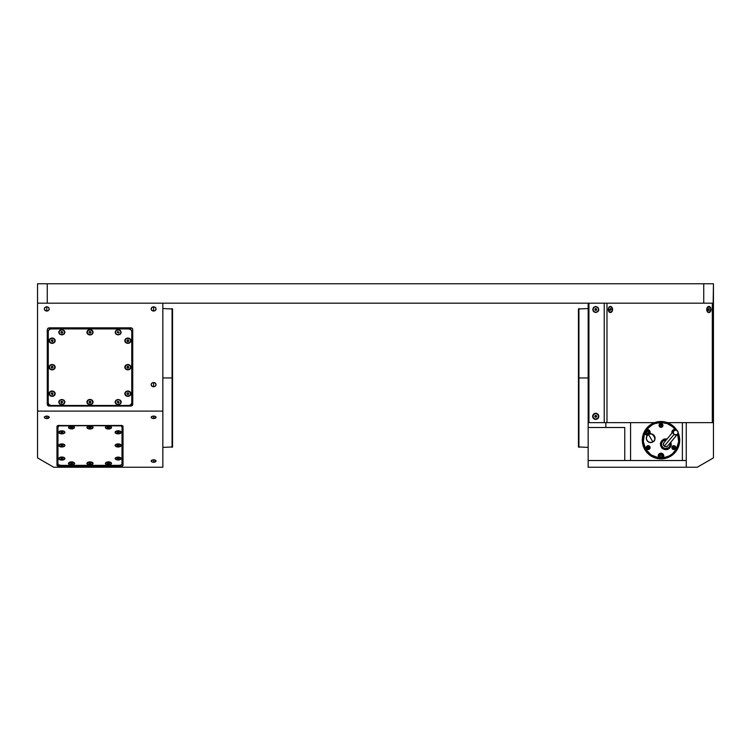 <?xml version="1.0" encoding="UTF-8"?>
<svg xmlns="http://www.w3.org/2000/svg" width="751" height="751" viewBox="0 0 751 751"><rect width="100%" height="100%" fill="white"/><g stroke="black" fill="none" stroke-linecap="round" stroke-linejoin="round"><path stroke-width="1.13" d="M663.471 457.012A2.675 2.675 0 0 1 659.979 458.467A2.675 2.675 0 0 1 658.533 454.975A2.675 2.675 0 0 0 659.979 458.467A2.675 2.675 0 0 0 663.471 457.012L663.293 456.937A2.478 2.478 0 0 1 660.054 458.279A2.478 2.478 0 0 1 658.711 455.05L658.711 456.946L660.054 458.279L661.95 458.279L663.293 456.937L663.293 455.04L661.95 453.707L660.054 453.707L658.711 455.05A2.478 2.478 0 0 1 661.95 453.707A2.478 2.478 0 0 1 663.293 456.937L663.471 457.012A2.675 2.675 0 0 0 662.025 453.529A2.675 2.675 0 0 0 658.533 454.975A2.675 2.675 0 0 1 662.025 453.529A2.675 2.675 0 0 1 663.471 457.012M662.326 456.542L662.138 455.115L662.326 456.542L661.19 457.415L659.866 456.871L659.678 455.444L660.814 454.571L659.678 455.444L660.814 454.571L662.138 455.115L662.326 456.542M588.934 308.126L588.155 308.126L588.934 308.126M588.934 322.329L588.155 322.329L588.934 322.329M578.927 377.969L588.934 377.969L578.927 377.969L578.927 308.52L578.927 377.969L578.448 377.969L578.927 377.969L578.927 447.408L578.927 377.969M588.155 308.52L578.448 309.008L578.448 446.929L588.155 447.408M578.448 309.008L578.448 377.969M713.45 303.226L713.45 422.644L667.404 422.644L682.368 422.644L682.368 460.523L630.577 460.523L630.577 422.644L588.155 422.644L588.155 427.497L624.757 427.497L624.757 460.523L630.577 460.523L588.155 460.523L588.155 467.244L588.155 427.497L588.155 460.523L624.757 460.523L624.757 427.497L605.85 427.497L605.85 422.644L588.155 422.644L588.155 427.497L605.85 427.497L605.85 422.644L654.6 422.644L630.577 422.644L630.577 460.523L682.368 460.523L682.368 422.644L686.254 422.644L686.254 460.523L682.368 460.523L686.254 460.523L686.254 422.644L713.45 422.644L713.45 457.894L697.247 467.244L686.254 467.244L686.254 460.523L686.254 467.244L697.247 467.244L713.45 457.894L713.45 303.348M588.155 305.704L588.155 303.179L588.155 305.704L588.934 305.704M597.862 310.989L598.735 310.679M597.88 418.514L595.731 419.387A3.06 3.06 0 0 1 592.67 416.336A3.06 3.06 0 0 1 595.731 413.275A3.06 3.06 0 0 1 598.791 416.336A3.06 3.06 0 0 1 595.731 419.387L594.032 418.88L592.736 416.927L593.187 414.627L594.567 413.501L596.904 413.501L598.275 414.627L598.735 416.927L597.899 418.495M588.155 467.244L686.254 467.244L588.155 467.244M648.582 446.845L649.296 448.037M672.708 448.037L673.422 446.845M661.265 426.127L660.739 426.127M659.791 455.998L661.002 457.209L662.213 455.998L661.002 454.777L659.791 455.998M646.123 432.323L647.334 433.534L648.545 432.323L647.334 431.102L646.123 432.323M588.155 422.644L588.155 303.179M588.155 351.393L588.155 404.545M608.648 308.257A1.652 1.164 90 0 0 608.254 309.496A3.06 2.159 -90 0 1 610.422 306.436A3.06 2.159 -90 0 1 612.581 309.496L612.581 309.496A3.06 2.159 -90 0 1 610.422 312.547A3.06 2.159 -90 0 1 608.254 309.496A1.652 1.164 90 0 0 608.648 310.726M707.104 308.257A1.652 1.164 90 0 0 706.719 309.496A3.06 2.159 -90 0 1 708.878 306.436A3.06 2.159 -90 0 1 711.037 309.496L711.037 309.496A3.06 2.159 -90 0 1 708.878 312.547A3.06 2.159 -90 0 1 706.719 309.496A1.652 1.164 90 0 0 707.104 310.726M588.934 422.644L588.934 303.179L588.934 422.644L604.236 422.644L604.236 303.179L604.236 422.644M595.731 312.547L593.572 311.656L592.67 309.496L593.572 307.328L595.731 306.436L597.899 307.328L598.791 309.496L597.899 311.656L595.731 312.547M606.986 422.644L606.986 303.179L606.986 422.644M712.314 422.644L712.314 303.179L712.314 422.644M608.254 309.496L608.892 307.328L610 306.492L611.624 306.952L612.544 308.896L612.215 311.196L610.845 312.491L609.221 312.04L608.254 309.496M706.719 309.496L707.076 307.797L708.456 306.492L710.08 306.952L711 308.896L710.681 311.196L709.301 312.491L707.677 312.04L706.719 309.496M713.45 303.179L37.55 303.179L37.55 283.756L47.266 283.756L37.55 283.756L37.55 457.894L37.55 303.179L47.266 303.179L47.266 283.756L703.734 283.756L47.266 283.756L47.266 303.179L703.734 303.179L703.734 283.756L713.45 283.756L703.734 283.756L703.734 303.179L713.45 303.179L713.45 283.756L713.15 303.179M595.731 416.336L595.731 415.491L595.731 416.336M595.731 413.538A2.788 2.788 0 0 1 598.528 416.336A2.788 2.788 0 0 1 595.731 419.124A2.788 2.788 0 0 1 592.943 416.336A2.788 2.788 0 0 1 595.731 413.538L593.759 414.355L592.943 416.336L593.759 418.307L595.731 419.124L597.712 418.307L598.528 416.336L597.712 414.355L595.731 413.538M596.219 417.171L595.252 417.171L594.764 416.336L595.252 415.491L596.219 415.491L596.707 416.336L596.219 417.171M596.219 415.491L595.252 415.491L596.219 415.491M595.731 309.496L596.219 308.652L595.731 309.496M596.463 309.074L595.731 310.332M595.731 312.285L597.712 311.468L598.528 309.496L597.712 307.516L595.731 306.699L593.759 307.516L592.943 309.496L593.759 311.468L595.731 312.285M596.219 310.332L595.252 310.332L594.764 309.496L595.252 308.652L596.219 308.652L596.707 309.496L596.219 310.332M610.244 308.689L609.652 310.088M609.023 311.468L610.422 312.285L612.065 311.045L612.243 308.426L610.807 306.755L609.324 307.168L608.592 308.426L609.023 311.468M610.244 310.435L609.756 309.741L610.601 308.558L611.079 309.243L610.244 310.435M708.709 308.689L708.118 310.088M707.48 311.468L708.878 312.285L710.521 311.045L710.699 308.426L709.263 306.755L707.235 307.938L707.48 311.468M708.7 310.435L708.212 309.741L709.057 308.558L709.366 310.182L708.625 310.332M647.296 446.103L646.489 447.164L646.658 448.488L647.719 449.305L649.052 449.126L649.859 448.065L649.69 446.742L648.629 445.925L647.296 446.103M647.728 446.836L649.071 447.615L648.62 448.394L647.278 447.615L647.728 446.836M643.504 433.627L644.236 431.938A18.7 18.7 0 0 0 643.588 433.411A18.7 18.7 0 0 1 646.404 428.53L647.259 429.018A17.724 17.724 0 0 1 674.745 429.018L675.6 428.53A18.7 18.7 0 0 1 676.923 430.407A18.7 18.7 0 0 0 645.118 430.342L647.353 427.432L651.652 424.015A18.7 18.7 0 0 1 675.6 428.53L674.745 429.018L675.6 428.53L673.309 426.136L667.714 422.757M678.144 432.745A18.7 18.7 0 0 1 678.416 433.411A18.7 18.7 0 0 0 678.144 432.745M661.753 425.601L661.387 426.07L661.772 425.301L661.199 424.644L660.382 424.925L660.326 425.789L661.387 426.07M673.074 447.418L673.44 446.939L673.356 448.234L674.445 448.094L674.501 447.23L673.44 446.939M671.892 455.406L667.01 457.913L661.612 458.899A18.7 18.7 0 0 0 663.818 458.692A18.7 18.7 0 0 1 658.186 458.692A18.7 18.7 0 0 0 659.791 458.87L657.96 458.654M661.612 458.899L659.782 458.87M654.271 457.65L653.661 457.406M652.732 456.983L646.949 452.534M646.273 451.726L645.888 451.21M643.87 447.69L647.287 452.919L644.809 449.558L647.287 452.919L644.809 449.558L642.631 443.7M643.917 447.803L643.663 447.202M643.297 446.216L642.349 438.988M642.443 437.974L642.527 437.317M642.903 435.514L642.321 439.532L643.588 433.411A18.7 18.7 0 0 0 658.186 458.692A18.7 18.7 0 0 1 643.588 433.411L644.442 433.9L643.588 433.411L644.442 433.9L643.335 441.626L645.653 449.07L650.948 454.806L658.186 457.706A17.724 17.724 0 0 1 644.442 433.9L645.926 434.754L644.442 433.9M644.236 431.938L645.128 430.342M656.759 422.006L658.561 421.677M660.392 421.527L662.222 421.555M672.38 425.376L673.778 426.568M675.055 427.882L677.195 430.858M678.031 432.492L679.214 435.965M679.402 436.913L679.514 437.598M679.655 441.532L679.599 442.114M679.448 443.259L678.5 446.798L675.834 451.595M647.784 446.939L647.503 448.009L648.564 448.291L648.845 447.23L647.784 446.939M659.594 453.557A2.816 2.816 0 0 1 663.818 455.998L663.818 457.706L669.385 455.829L672.614 453.604L676.351 449.07L678.669 441.626L677.562 433.9L678.416 433.411A18.7 18.7 0 0 1 663.818 458.692L663.818 457.706L663.818 458.692A18.7 18.7 0 0 0 678.416 433.411L679.495 437.448L679.373 443.7L677.195 449.558L674.717 452.919L669.751 456.73L663.818 458.692L663.724 455.266L662.41 453.557L659.594 453.557L658.186 455.998A2.816 2.816 0 0 1 659.594 453.557M672.858 445.934A1.943 1.943 0 0 0 672.145 448.582A1.943 1.943 0 0 0 674.802 449.295A1.943 1.943 0 0 1 672.145 448.591A1.943 1.943 0 0 1 672.858 445.934A1.943 1.943 0 0 1 675.515 446.648A1.943 1.943 0 0 1 674.802 449.295A1.943 1.943 0 0 0 675.158 446.197A1.943 1.943 0 0 0 672.858 445.934L674.332 445.737L675.515 446.648L675.703 448.122L674.802 449.295L673.328 449.492L672.145 448.591L671.957 447.117L672.858 445.934M660.035 423.714A1.943 1.943 0 0 0 659.322 426.371A1.943 1.943 0 0 0 661.969 427.084A1.943 1.943 0 0 1 659.322 426.371A1.943 1.943 0 0 1 660.035 423.714A1.943 1.943 0 0 1 662.682 424.428A1.943 1.943 0 0 1 661.969 427.084A1.943 1.943 0 0 0 662.682 424.428A1.943 1.943 0 0 0 660.035 423.714L661.509 423.526L662.682 424.428L662.88 425.901L661.969 427.084L660.495 427.272L659.322 426.371L659.125 424.897L660.035 423.714M647.202 445.934A1.943 1.943 0 0 0 648.798 449.455A1.943 1.943 0 0 0 649.146 449.295A1.943 1.943 0 0 1 646.489 448.591A1.943 1.943 0 0 1 647.202 445.934A1.943 1.943 0 0 1 649.859 446.648A1.943 1.943 0 0 1 649.146 449.295A1.943 1.943 0 0 0 647.55 445.775A1.943 1.943 0 0 0 647.202 445.934L648.676 445.737L649.859 446.648L650.047 448.122L649.146 449.295L647.672 449.492L646.489 448.591L646.301 447.117L647.202 445.934M672.004 433.224L672.436 430.605L674.745 429.018L672.577 426.784L667.217 423.611L661.105 422.484L654.975 423.545L652.14 424.859L651.652 424.015L652.14 424.859L647.259 429.018L649.859 431.074L649.455 434.172M651.652 424.015L654.656 422.625L648.817 426.033L646.404 428.53L647.259 429.018L646.404 428.53A18.7 18.7 0 0 1 651.652 424.015L657.867 421.78L661.162 421.518L657.867 421.78M656.139 458.26L654.149 457.603L658.186 458.692L658.186 455.998L658.186 457.706M648.066 435.036L645.926 434.754A2.816 2.816 0 0 0 647.597 435.12M654.149 457.603L647.287 452.919M650.46 455.65L648.798 454.374L650.46 455.65M644.809 449.558L645.954 451.313L644.809 449.558M642.358 441.626L642.321 439.532M647.259 429.018L648.742 429.882A2.816 2.816 0 0 1 649.615 433.975M667.648 422.738L664.466 421.837L667.648 422.738M661.162 421.518L664.466 421.837M671.967 433.111A2.816 2.816 0 0 1 673.262 429.882L674.745 429.018M677.853 433.731L676.379 434.904L674.107 434.416L664.25 446.169L674.107 434.416L673.225 432.745L673.788 430.943L675.459 430.079L677.261 430.652A2.478 2.46 -140 0 1 677.58 434.125A2.478 2.46 -140 0 1 674.107 434.416A2.478 2.46 -140 0 1 673.788 430.943A2.478 2.46 -140 0 1 677.261 430.652L678.144 432.332L677.853 433.731L678.416 433.411M667.855 457.603L674.717 452.919L678.866 445.728L674.717 452.919L671.544 455.65L665.865 458.26L671.544 455.65L674.717 452.919L678.866 445.728L674.717 452.919L667.855 457.603L674.717 452.919L678.866 445.728L674.717 452.919L671.544 455.65L665.865 458.26M679.373 443.7L678.866 445.728M679.495 437.448L679.646 441.626M677.627 434.069A17.724 17.724 0 0 1 663.818 457.706M652.872 441.992A4.365 4.365 0 0 0 654.478 436.021A4.365 4.365 0 0 0 648.507 434.425L648.592 434.566A4.206 4.206 0 0 1 654.328 436.106A4.206 4.206 0 0 1 652.797 441.841L652.872 441.992A4.365 4.365 0 0 1 646.911 440.386A4.365 4.365 0 0 1 648.507 434.425A4.365 4.365 0 0 1 654.478 436.021A4.365 4.365 0 0 1 652.872 441.992L652.797 441.841C657.857 440.64 652.168 430.774 648.592 434.566L652.797 441.841L648.592 434.566A4.206 4.206 0 0 0 647.052 440.311A4.206 4.206 0 0 0 652.797 441.841A4.206 4.206 0 0 1 647.052 440.311A4.206 4.206 0 0 1 648.592 434.566L648.507 434.425A4.365 4.365 0 0 0 646.911 440.386A4.365 4.365 0 0 0 652.872 441.992M672.905 449.211A1.849 1.849 0 0 0 675.431 448.535A1.849 1.849 0 0 0 674.755 446.019L674.708 446.103A1.746 1.746 0 0 1 675.346 448.488A1.746 1.746 0 0 1 672.952 449.126L672.952 449.126A1.746 1.746 0 0 1 672.314 446.742A1.746 1.746 0 0 1 674.708 446.103L674.755 446.019A1.849 1.849 0 0 0 672.229 446.695A1.849 1.849 0 0 0 672.905 449.211M673.384 448.394L674.276 448.394L672.934 447.615L674.276 446.836L674.727 447.615L673.384 446.836L674.727 447.615L673.384 448.394M672.952 449.126L674.285 449.305L675.346 448.488L675.515 447.164L674.708 446.103L673.375 445.925L672.314 446.742L672.145 448.065L672.952 449.126M662.851 425.395A1.849 1.849 0 0 0 661.002 423.555A1.849 1.849 0 0 0 659.153 425.395L659.256 425.395A1.746 1.746 0 0 1 661.002 423.648A1.746 1.746 0 0 1 662.748 425.395L662.748 425.395A1.746 1.746 0 0 1 661.002 427.15A1.746 1.746 0 0 1 659.256 425.395L659.153 425.395A1.849 1.849 0 0 0 661.002 427.244A1.849 1.849 0 0 0 662.851 425.395M661.903 425.395L661.453 424.625L661.453 426.174L660.101 425.395L660.551 424.625L661.903 425.395M662.748 425.395L662.241 424.165L661.002 423.648L659.763 424.165L659.256 425.395L659.763 426.634L661.002 427.15L662.241 426.634L662.748 425.395M671.356 445.221L670.878 443.925L671.356 445.221L670.455 446.282L671.356 445.221M667.752 449.52L668.643 448.45L667.752 449.52L666.381 449.276L667.752 449.52M662.222 448.544L663.593 448.788L662.222 448.544L661.753 447.249L662.222 448.544M660.326 443.315L660.796 444.611L660.326 443.315L661.218 442.255L660.326 443.315M661.274 445.925L661.753 447.249L661.274 445.925M663.931 439.025L663.039 440.086L663.931 439.025L665.302 439.26L663.931 439.025M664.25 446.169A2.478 2.478 0 0 0 667.733 445.859L666.053 446.732L664.25 446.169L663.368 444.489L663.94 442.677A2.478 2.478 0 0 0 664.25 446.169M670.052 443.099A4.375 4.375 0 0 1 663.03 447.615L662.72 447.99A4.853 4.853 0 0 0 670.418 442.658A4.853 4.853 0 0 1 662.72 447.99L662.401 448.356A5.341 5.341 0 0 0 670.774 442.236M666.982 439.053A5.341 5.341 0 0 0 662.401 448.356L662.72 447.99A4.853 4.853 0 0 1 666.625 439.476A4.853 4.853 0 0 0 662.72 447.99L663.03 447.615A4.375 4.375 0 0 1 666.259 439.917M670.033 443.043L670.005 445.587L668.578 447.68L665.358 448.61L663.03 447.615L661.64 445.493L661.669 442.959L663.105 440.856L666.315 439.926M664.288 442.339L673.788 430.943M674.323 429.675A2.675 2.675 0 0 1 676.191 430.126A2.675 2.675 0 0 0 672.079 432.98A2.675 2.675 0 0 1 674.323 429.675M675.759 430.098L673.037 430.454L672.323 433.12M645.212 433.947A2.675 2.675 0 0 1 645.71 430.201A2.675 2.675 0 0 1 649.455 430.689A2.675 2.675 0 0 0 645.71 430.201A2.675 2.675 0 0 0 647.775 434.951A2.675 2.675 0 0 1 645.212 433.947M649.455 430.689A2.675 2.675 0 0 1 649.38 434.04A2.675 2.675 0 0 0 649.455 430.689M647.522 433.74L648.657 432.867L647.522 433.74L646.198 433.196L646.01 431.769L647.146 430.896L648.47 431.44L648.657 432.867L647.522 433.74M648.845 434.285L649.793 432.642L649.296 430.811L647.653 429.863L646.236 430.098L644.987 431.525L645.109 433.421L646.536 434.669L648.432 434.538M153.617 418.532L153.617 416.11A2.431 1.211 0 0 1 156.048 417.321A2.431 1.211 0 0 1 153.617 418.532A2.431 1.211 0 0 1 151.186 417.321A2.431 1.211 0 0 1 153.617 416.11L153.617 418.532L151.899 418.176L151.233 417.087L152.688 416.204L154.969 416.307L156.048 417.321L153.617 418.532M153.617 462.24L153.617 459.819A2.431 1.211 0 0 1 156.048 461.03A2.431 1.211 0 0 1 153.617 462.24A2.431 1.211 0 0 1 151.186 461.03A2.431 1.211 0 0 1 153.617 459.819L153.617 462.24L151.899 461.884L151.233 460.795L152.688 459.903L154.969 460.016L156.048 461.03L153.617 462.24M46.778 418.532L46.778 416.11A2.431 1.211 0 0 1 49.209 417.321A2.431 1.211 0 0 1 46.778 418.532A2.431 1.211 0 0 1 44.347 417.321A2.431 1.211 0 0 1 46.778 416.11L46.778 418.532L45.06 418.176L44.393 417.087L45.849 416.204L48.13 416.307L49.209 417.321L46.778 418.532M153.617 306.83A2.431 2.103 180 0 1 153.617 311.036L153.617 306.83L153.617 311.036A2.431 2.103 180 0 1 153.617 306.83L155.335 307.441L156.048 308.933L155.335 310.416L153.617 311.036L151.899 310.416L151.186 308.933L151.899 307.441L153.617 306.83M46.778 306.83A2.431 2.103 180 0 1 46.778 311.036L46.778 306.83L46.778 311.036A2.431 2.103 180 0 1 46.778 306.83L48.496 307.441L49.209 308.933L48.496 310.416L46.778 311.036L45.06 310.416L44.347 308.933L45.06 307.441L46.778 306.83M153.617 382.531A2.431 2.103 180 0 1 153.617 386.737L153.617 382.531L153.617 386.737A2.431 2.103 180 0 1 153.617 382.531L155.335 383.141L156.048 384.634L155.335 386.117L153.617 386.737L151.899 386.117L151.186 384.634L151.899 383.141L153.617 382.531M172.073 377.969L172.073 308.52L172.073 377.969L172.552 377.969L172.552 309.008L172.552 377.969L172.073 377.969L172.073 447.408L172.073 377.969L162.845 377.969L172.073 377.969M172.552 446.929L172.552 377.969L172.552 446.929L162.845 447.408M121.08 425.47A1.943 0.967 0 0 1 123.023 426.446L123.023 465.291A1.943 0.967 0 0 1 121.08 466.268L58.916 466.268A1.943 0.967 0 0 1 56.973 465.291L56.973 426.446A1.943 0.967 0 0 1 58.916 425.47L122.695 425.901L123.023 465.291L121.08 466.268L121.08 464.991L121.08 466.268L58.916 466.268L58.916 464.991L58.916 466.268L56.973 465.291L57.301 425.901L121.08 425.47M68.632 427.948L68.632 427.009L68.632 427.948M37.55 457.894L53.753 467.244L162.845 467.244L162.845 303.179L162.845 411.107L37.55 411.107L162.845 411.107L162.845 467.244L53.753 467.244L37.55 457.894M49.209 329.558L49.209 327.83L130.787 327.83L132.167 328.328L132.73 329.511L132.73 404.376L132.167 405.568L130.787 406.056L49.209 406.056L47.829 405.568L47.266 404.376L47.266 329.511L47.829 328.328L49.209 327.83L130.787 327.83L130.787 329.558L130.787 327.83A1.943 1.68 180 0 1 132.73 329.511L132.73 404.376A1.943 1.68 180 0 1 130.787 406.056L49.209 406.056A1.943 1.68 180 0 1 47.266 404.376L47.266 329.511M61.835 433.862A3.06 1.53 0 0 1 59.113 433.036A3.06 1.53 0 0 1 59.329 431.45A3.06 1.53 0 0 1 61.835 430.802A3.06 1.53 0 0 1 64.333 431.45A3.06 1.53 0 0 1 64.548 433.036A3.06 1.53 0 0 1 61.835 433.862L64.661 432.923L64.379 431.487L61.835 430.802L59 431.75L59.291 433.186L61.835 433.862M61.835 432.332L61.835 431.496L61.835 432.332M89.998 429.009A3.06 1.53 0 0 1 87.285 428.183A3.06 1.53 0 0 1 87.501 426.596A3.06 1.53 0 0 1 89.998 425.948A3.06 1.53 0 0 1 92.495 426.596A3.06 1.53 0 0 1 92.711 428.183A3.06 1.53 0 0 1 89.998 429.009L92.542 428.333L93.058 427.479L92.542 426.634L89.397 425.977L87.172 426.897L87.454 428.333L89.998 429.009M89.998 427.479L89.998 426.634L89.998 427.479M108.454 429.009A3.06 1.53 0 0 1 105.731 428.183A3.06 1.53 0 0 1 105.957 426.596A3.06 1.53 0 0 1 108.454 425.948A3.06 1.53 0 0 1 110.951 426.596A3.06 1.53 0 0 1 111.167 428.183A3.06 1.53 0 0 1 108.454 429.009L110.998 428.333L111.279 426.897L109.045 425.977L105.91 426.634L105.393 427.479L105.91 428.333L108.454 429.009M108.454 427.479L108.454 426.634L108.454 427.479M118.16 433.862A3.06 1.53 0 0 1 115.447 433.036A3.06 1.53 0 0 1 115.663 431.45A3.06 1.53 0 0 1 118.16 430.802A3.06 1.53 0 0 1 120.667 431.45A3.06 1.53 0 0 1 120.883 433.036A3.06 1.53 0 0 1 118.16 433.862L120.704 433.186L120.995 431.75L118.16 430.802L115.616 431.487L115.335 432.923L118.16 433.862M118.16 432.332L118.16 431.496L118.16 432.332M61.835 446.976A3.06 1.53 0 0 1 59.113 446.15A3.06 1.53 0 0 1 59.329 444.564A3.06 1.53 0 0 1 61.835 443.916A3.06 1.53 0 0 1 64.333 444.564A3.06 1.53 0 0 1 64.548 446.15A3.06 1.53 0 0 1 61.835 446.976L64.661 446.038L64.379 444.601L61.235 443.944L59 444.864L59.291 446.301L61.835 446.976M61.835 445.446L61.835 444.611L61.835 445.446M118.16 446.976A3.06 1.53 0 0 1 115.447 446.15A3.06 1.53 0 0 1 115.663 444.564A3.06 1.53 0 0 1 118.16 443.916A3.06 1.53 0 0 1 120.667 444.564A3.06 1.53 0 0 1 120.883 446.15A3.06 1.53 0 0 1 118.16 446.976L120.704 446.301L120.995 444.864L118.761 443.944L115.616 444.601L115.335 446.038L118.16 446.976M118.16 445.446L118.16 444.611L118.16 445.446M108.041 462.991A1.652 0.826 180 0 0 108.454 463.02L108.454 463.836L108.454 463.02A1.652 0.826 180 0 0 108.867 462.991M108.454 464.944A3.06 1.53 0 0 1 105.731 464.118A3.06 1.53 0 0 1 105.957 462.532A3.06 1.53 0 0 1 108.454 461.884A3.06 1.53 0 0 1 110.951 462.532A3.06 1.53 0 0 1 111.167 464.118A3.06 1.53 0 0 1 108.454 464.944L110.998 464.268L111.279 462.832L109.045 461.912L105.91 462.569L105.628 464.005L108.454 464.944M89.585 462.991A1.652 0.826 180 0 0 89.998 463.02L89.998 463.836L89.998 463.02A1.652 0.826 180 0 0 90.411 462.991M89.998 464.944A3.06 1.53 0 0 1 87.285 464.118A3.06 1.53 0 0 1 87.501 462.532A3.06 1.53 0 0 1 89.998 461.884A3.06 1.53 0 0 1 92.495 462.532A3.06 1.53 0 0 1 92.711 464.118A3.06 1.53 0 0 1 89.998 464.944L92.824 464.005L92.542 462.569L89.397 461.912L87.172 462.832L87.454 464.268L89.998 464.944M61.835 460.091A3.06 1.53 0 0 1 59.113 459.265A3.06 1.53 0 0 1 59.329 457.678A3.06 1.53 0 0 1 61.835 457.03A3.06 1.53 0 0 1 64.333 457.678A3.06 1.53 0 0 1 64.548 459.265A3.06 1.53 0 0 1 61.835 460.091L64.661 459.143L64.379 457.706L61.235 457.059L59 457.979L59.291 459.405L61.835 460.091M61.835 458.561L61.835 457.716L61.835 458.561M71.129 462.991A1.652 0.826 180 0 0 71.542 463.02L71.542 463.836L71.542 463.02A1.652 0.826 180 0 0 71.955 462.991M71.542 464.944A3.06 1.53 0 0 1 68.829 464.118A3.06 1.53 0 0 1 69.045 462.532A3.06 1.53 0 0 1 71.542 461.884A3.06 1.53 0 0 1 74.039 462.532A3.06 1.53 0 0 1 74.265 464.118A3.06 1.53 0 0 1 71.542 464.944L74.086 464.268L74.368 462.832L72.143 461.912L68.998 462.569L68.716 464.005L71.542 464.944M123.023 463.301L122.047 463.789L123.023 463.301L123.023 426.446M57.949 463.057L57.949 426.155L58.437 425.348M60.859 465.357A2.91 1.455 0 0 1 57.949 463.902L57.949 426.155L57.949 426.99L58.803 425.967L60.859 425.535L119.137 425.535A2.91 1.455 0 0 1 122.047 426.99L122.047 463.902L121.193 464.935L119.137 465.357L60.859 465.357L58.437 464.709L57.949 463.902L57.949 426.99A2.91 1.455 0 0 1 60.859 425.535L119.137 425.47L121.193 425.967L122.047 426.99L122.047 426.155L122.047 463.902M121.991 463.348L122.047 426.99M121.559 425.348L122.047 426.155A2.91 1.455 180 0 0 121.775 425.535M56.973 463.301L57.949 463.789M71.542 425.948L68.716 426.897L68.998 428.333L72.143 428.981L74.368 428.061L74.086 426.634L71.542 425.948M118.16 457.03L115.616 457.706L115.11 458.561L115.616 459.405L118.761 460.063L120.995 459.143L120.704 457.706L118.16 457.03M58.221 425.535A2.91 1.455 180 0 0 57.949 426.155M49.059 367.183L49.059 367.183A3.06 2.647 180 0 1 55.18 367.183A3.06 2.647 180 0 1 49.059 367.183L49.951 365.315L52.119 364.535L54.279 365.315L55.18 367.183L54.279 369.06L52.119 369.839L49.951 369.06L49.059 367.183M49.059 340.691L49.059 340.691A3.06 2.647 180 0 1 55.18 340.691A3.06 2.647 180 0 1 49.059 340.691L49.951 338.814L52.119 338.044L54.279 338.814L55.18 340.691L54.279 342.569L52.119 343.338L49.951 342.569L49.059 340.691M58.775 332.28L58.775 332.28A3.06 2.647 180 0 1 64.886 332.28A3.06 2.647 180 0 1 58.775 332.28L59.667 330.402L61.835 329.633L63.995 330.402L64.886 332.28L63.995 334.157L61.835 334.927L59.667 334.157L58.775 332.28M86.938 332.28L86.938 332.28A3.06 2.647 180 0 1 93.058 332.28A3.06 2.647 180 0 1 86.938 332.28L87.839 330.402L89.998 329.633L92.157 330.402L93.058 332.28L92.157 334.157L89.998 334.927L87.839 334.157L86.938 332.28M124.816 340.691L124.816 340.691A3.06 2.647 180 0 1 130.937 340.691A3.06 2.647 180 0 1 124.816 340.691L125.717 338.814L127.877 338.044L130.045 338.814L130.937 340.691L130.045 342.569L127.877 343.338L125.717 342.569L124.816 340.691M124.816 367.183L124.816 367.183A3.06 2.647 180 0 1 130.937 367.183A3.06 2.647 180 0 1 124.816 367.183L125.717 365.315L127.877 364.535L130.045 365.315L130.937 367.183L130.045 369.06L127.877 369.839L125.717 369.06L124.816 367.183M124.816 393.684L124.816 393.684A3.06 2.647 180 0 1 130.937 393.684A3.06 2.647 180 0 1 124.816 393.684L125.717 391.806L127.877 391.036L130.045 391.806L130.937 393.684L130.045 395.561L127.877 396.331L125.717 395.561L124.816 393.684M115.11 402.095L115.11 402.095A3.06 2.647 180 0 1 121.221 402.095A3.06 2.647 180 0 1 115.11 402.095L116.001 400.217L118.16 399.448L120.329 400.217L121.221 402.095L120.329 403.972L118.16 404.742L116.001 403.972L115.11 402.095M86.938 402.095L86.938 402.095A3.06 2.647 180 0 1 93.058 402.095A3.06 2.647 180 0 1 86.938 402.095L87.839 400.217L89.998 399.448L92.157 400.217L93.058 402.095L92.157 403.972L89.998 404.742L87.839 403.972L86.938 402.095M58.775 402.095L58.775 402.095A3.06 2.647 180 0 1 64.886 402.095A3.06 2.647 180 0 1 58.775 402.095L59.667 400.217L61.835 399.448L63.995 400.217L64.886 402.095L63.995 403.972L61.835 404.742L59.667 403.972L58.775 402.095M49.059 393.684L49.059 393.684A3.06 2.647 180 0 1 55.18 393.684A3.06 2.647 180 0 1 49.059 393.684L49.951 391.806L52.119 391.036L54.279 391.806L55.18 393.684L54.279 395.561L52.119 396.331L49.951 395.561L49.059 393.684M48.289 331.435L48.233 402.94L48.233 331.435A2.91 2.525 180 0 1 51.143 328.919L128.853 328.919L51.143 328.919L49.087 329.651L48.233 331.435L48.233 403.418A2.91 2.525 0 0 0 51.143 405.944L51.143 405.456A2.91 2.525 180 0 1 48.233 402.94L49.087 404.723L51.143 405.456L128.853 405.456L128.853 405.944A2.91 2.525 0 0 0 131.763 403.418L131.763 331.923M131.763 331.435L131.763 402.94A2.91 2.525 180 0 1 128.853 405.456L130.909 404.723L131.763 402.94L131.763 331.435L130.909 329.651L128.853 328.919M52.654 393.036A1.652 1.427 0 0 0 51.631 393.017M62.371 401.447A1.652 1.427 0 0 0 61.347 401.428M90.542 401.447A1.652 1.427 0 0 0 89.463 401.447M128.421 393.036A1.652 1.427 0 0 0 127.341 393.036M128.421 340.043A1.652 1.427 0 0 0 127.341 340.043M90.542 331.632A1.652 1.427 0 0 0 89.463 331.632M52.654 366.544A1.652 1.427 0 0 0 51.575 366.544M115.11 332.28L116.001 330.402L118.16 329.633L120.329 330.402L121.221 332.28L120.329 334.157L118.16 334.927L116.001 334.157L115.11 332.28M131.763 403.418L130.909 405.202L128.853 405.944L51.143 405.944L48.721 404.827L48.233 402.94M47.266 403.841L49.819 406.056L47.266 403.841M130.176 406.056L132.73 403.841M132.73 331.501L131.538 330.468M129.97 329.107L129.332 328.562L50.664 328.562L50.026 329.107M48.458 330.468L47.266 331.501M68.763 426.84A2.788 1.399 180 0 0 68.754 426.972A2.788 1.399 180 0 0 68.801 427.225L69.223 428.258L71.542 428.877A2.788 1.399 0 0 1 68.754 427.479A2.788 1.399 0 0 1 71.542 426.08A2.788 1.399 0 0 1 74.34 427.479A2.788 1.399 0 0 1 71.542 428.877L73.87 428.258L74.283 427.206A2.788 1.399 180 0 0 74.34 426.972A2.788 1.399 180 0 0 74.321 426.84M74.283 427.206L71.542 426.08L68.801 427.206M71.054 427.056L72.03 427.056L72.518 427.479L72.03 427.901L70.575 427.479L72.03 427.056M71.542 427.479L71.542 426.634L71.542 427.479M89.998 426.08L89.998 426.08A2.788 1.399 0 0 1 92.786 427.479A2.788 1.399 0 0 1 89.998 428.877A2.788 1.399 0 0 1 87.21 427.479A2.788 1.399 0 0 1 89.998 426.08L87.679 426.699L87.416 428.014L89.998 428.877L92.317 428.258L92.58 426.943L89.998 426.08M89.51 427.056L90.486 427.056L90.965 427.479L90.486 427.901L89.031 427.479L90.486 427.056M108.454 426.08L106.126 426.699L105.872 428.014L108.454 428.877L110.772 428.258L111.035 426.943L108.454 426.08M107.966 427.056L109.421 427.479L107.966 427.901L107.477 427.479L107.966 427.056M61.835 430.943L59.855 431.346L59.038 432.332A2.788 1.399 0 0 1 61.835 430.943A2.788 1.399 0 0 1 64.624 432.332L63.807 431.346L61.835 430.943M61.835 433.731A2.788 1.399 0 0 1 59.038 432.332L59.855 433.327L61.835 433.731L63.807 433.327L64.624 432.332A2.788 1.399 0 0 1 61.835 433.731M61.347 431.919L62.802 432.332L61.347 432.754L60.859 432.332L61.347 431.919M61.835 444.048L59.855 444.461L59.038 445.446A2.788 1.399 0 0 1 61.835 444.048A2.788 1.399 0 0 1 64.624 445.446L63.807 444.461L61.835 444.048M61.835 446.845A2.788 1.399 0 0 1 59.038 445.446L59.855 446.432L61.835 446.845L63.807 446.432L64.624 445.446A2.788 1.399 0 0 1 61.835 446.845M61.347 445.024L62.802 445.446L61.347 445.869L60.859 445.446L61.347 445.024M61.835 457.162L59.855 457.575L59.038 458.561A2.788 1.399 0 0 1 61.835 457.162A2.788 1.399 0 0 1 64.624 458.561L63.807 457.575L61.835 457.162M61.835 459.959A2.788 1.399 0 0 1 59.038 458.561L59.855 459.546L61.835 459.959L63.807 459.546L64.624 458.561A2.788 1.399 0 0 1 61.835 459.959M61.347 458.138L62.802 458.561L61.347 458.983L60.859 458.561L61.347 458.138M70.819 463.207L71.054 463.836L70.575 463.414L71.054 462.991L72.03 462.991L72.518 463.414L72.03 463.836L70.575 463.414M71.542 462.025L69.223 462.644L68.961 463.949L71.542 464.813L73.87 464.193L74.124 462.879L71.542 462.025M72.03 462.991L72.518 463.414M89.998 462.025L89.998 462.025A2.788 1.399 0 0 1 92.786 463.414A2.788 1.399 0 0 1 89.998 464.813A2.788 1.399 0 0 1 87.21 463.414A2.788 1.399 0 0 1 89.998 462.025L87.679 462.644L87.416 463.949L89.998 464.813L92.317 464.193L92.58 462.879L89.998 462.025M89.266 463.207L89.51 463.836L89.031 463.414L89.51 462.991L90.486 462.991L90.965 463.414L90.486 463.836L89.031 463.414M90.486 462.991L90.965 463.414M118.16 430.943L118.16 430.943A2.788 1.399 0 0 1 120.958 432.332A2.788 1.399 0 0 1 118.16 433.731A2.788 1.399 0 0 1 115.372 432.332A2.788 1.399 0 0 1 118.16 430.943L115.588 431.797L115.842 433.111L118.16 433.731L120.742 432.867L120.489 431.562L118.16 430.943M117.682 431.919L119.137 432.332L118.649 432.754L117.194 432.332L118.649 431.919M118.16 444.048L118.16 444.048A2.788 1.399 0 0 1 120.958 445.446A2.788 1.399 0 0 1 118.16 446.845A2.788 1.399 0 0 1 115.372 445.446A2.788 1.399 0 0 1 118.16 444.048L115.588 444.911L115.842 446.225L118.16 446.845L120.742 445.981L120.489 444.676L118.16 444.048M117.682 445.024L119.137 445.446L118.649 445.869L117.194 445.446L118.649 445.024M115.382 457.922A2.788 1.399 180 0 0 115.372 458.054A2.788 1.399 180 0 0 115.419 458.307L115.842 459.34L118.16 459.959A2.788 1.399 0 0 1 115.372 458.561A2.788 1.399 0 0 1 118.16 457.162A2.788 1.399 0 0 1 120.958 458.561A2.788 1.399 0 0 1 118.16 459.959L120.489 459.34L120.902 458.288A2.788 1.399 180 0 0 120.958 458.054A2.788 1.399 180 0 0 120.949 457.922M120.902 458.288L118.16 457.162L115.429 458.288M117.682 458.138L119.137 458.561L117.194 458.561M118.16 458.561L118.16 457.716L118.16 458.561M108.454 462.025L108.454 462.025A2.788 1.399 0 0 1 111.242 463.414A2.788 1.399 0 0 1 108.454 464.813A2.788 1.399 0 0 1 105.656 463.414A2.788 1.399 0 0 1 108.454 462.025L106.126 462.644L105.872 463.949L108.454 464.813L110.772 464.193L111.035 462.879L108.454 462.025M107.722 463.207L107.966 463.836L107.477 463.414L108.942 462.991L109.421 463.414L108.942 463.836L107.477 463.414M108.942 462.991L109.421 463.414M118.16 404.517A2.788 2.422 180 0 1 118.16 399.673A2.788 2.422 180 0 1 118.16 404.517L120.141 403.803L120.958 402.095L120.141 400.386L118.16 399.673L116.189 400.386L115.372 402.095L116.189 403.803L118.16 404.517M117.682 401.363L119.137 402.095L118.649 402.827L117.194 402.095L117.682 401.363L118.649 401.607L117.682 401.363M117.325 402.292L118.16 401.607L118.16 403.062L118.16 401.607L119.005 402.292M127.877 396.106A2.788 2.422 180 0 1 127.877 391.262A2.788 2.422 180 0 1 127.877 396.106L129.848 395.392L130.674 393.684L129.848 391.975L127.877 391.262L125.905 391.975L125.088 393.684L125.905 395.392L127.877 396.106M127.388 392.951L128.365 392.951L128.853 393.684L128.365 394.416L127.388 394.416L126.91 393.684L127.388 392.951M127.388 394.416L126.91 393.684M127.877 369.605A2.788 2.422 180 0 1 127.877 364.77A2.788 2.422 180 0 1 127.877 369.605L129.848 368.901L130.674 367.183L129.848 365.474L127.877 364.77L125.905 365.474L125.088 367.183L125.905 368.901L127.877 369.605M127.388 366.46L128.853 367.183L128.365 367.915L127.388 367.915L126.91 367.183L127.388 366.46L128.365 366.46L127.388 366.46M127.041 367.389L127.877 366.704L127.877 368.159L127.877 366.704L128.721 367.389M127.877 343.113A2.788 2.422 180 0 1 127.877 338.269L125.905 338.983L125.088 340.691L125.905 342.4L127.877 343.113L129.848 342.4L130.674 340.691L129.848 338.983L127.877 338.269A2.788 2.422 180 0 1 127.877 343.113L127.877 343.113M127.388 339.959L128.365 339.959L128.853 340.691L128.365 341.423L127.388 341.423L126.91 340.691L127.388 339.959M127.041 340.888L127.877 340.203L127.877 341.667L127.877 340.203L128.721 340.888M118.16 334.702A2.788 2.422 180 0 1 118.16 329.858L116.189 330.571L115.372 332.28L116.189 333.988L118.16 334.702L120.141 333.988L120.958 332.28L120.141 330.571L118.16 329.858A2.788 2.422 180 0 1 118.16 334.702L118.16 334.702M115.382 332.43A2.788 2.422 0 0 0 116.386 334.439M117.682 331.548L119.137 332.28L118.649 333.012L117.194 332.28L117.682 331.548M119.944 334.439A2.788 2.422 0 0 0 120.949 332.43M89.998 329.858L88.027 330.571L87.21 332.28L88.027 333.988L89.998 334.702L91.969 333.988L92.786 332.28L91.969 330.571L89.998 329.858M89.51 331.548L90.486 331.548L90.965 332.28L90.486 333.012L89.51 333.012L89.031 332.28L89.51 331.548M61.835 334.702A2.788 2.422 180 0 1 61.835 329.858A2.788 2.422 180 0 1 61.835 334.702L63.807 333.988L64.624 332.28L63.807 330.571L61.835 329.858L59.855 330.571L59.038 332.28L59.855 333.988L61.835 334.702M61.347 331.548L62.802 332.28L62.314 333.012L60.859 332.28L61.347 331.548L62.314 331.792L61.347 331.548M60.991 332.477L61.835 331.792L61.835 333.247L61.835 331.792L62.671 332.477M52.119 343.113A2.788 2.422 180 0 1 52.119 338.269A2.788 2.422 180 0 1 52.119 343.113L54.091 342.4L54.907 340.691L54.091 338.983L52.119 338.269L50.148 338.983L49.322 340.691L50.148 342.4L52.119 343.113M51.631 339.959L52.608 339.959L53.086 340.691L52.608 341.423L51.143 340.691L51.631 339.959L52.608 340.203L51.631 339.959M51.284 340.888L52.119 340.203L52.119 341.667L52.119 340.203L52.955 340.888M52.119 364.77L50.148 365.474L49.322 367.183L50.148 368.901L52.119 369.605L54.091 368.901L54.907 367.183L54.091 365.474L52.119 364.77M51.631 366.46L52.608 366.46L53.086 367.183L52.608 367.915L51.631 367.915L51.143 367.183L51.631 366.46M51.631 367.915L51.143 367.183M52.119 396.106A2.788 2.422 180 0 1 52.119 391.262A2.788 2.422 180 0 1 52.119 396.106L54.091 395.392L54.907 393.684L54.091 391.975L52.119 391.262L50.148 391.975L49.322 393.684L50.148 395.392L52.119 396.106M51.143 393.684L52.608 392.951L53.086 393.684L52.608 394.416L51.143 393.684L51.631 392.951L51.228 393.806M51.284 393.881L52.608 393.195L52.119 394.65L52.119 393.195L52.955 393.881M61.835 404.517A2.788 2.422 180 0 1 61.835 399.673A2.788 2.422 180 0 1 61.835 404.517L63.807 403.803L64.624 402.095L63.807 400.386L61.835 399.673L59.855 400.386L59.038 402.095L59.855 403.803L61.835 404.517M61.347 402.827L60.859 402.095L61.347 401.363L62.802 402.095L61.347 402.827L60.859 402.095L61.347 401.363L60.944 402.217M60.991 402.292L61.835 401.607L61.835 403.062L61.835 401.607L62.671 402.292M89.998 404.517A2.788 2.422 180 0 1 89.998 399.673A2.788 2.422 180 0 1 89.998 404.517L91.969 403.803L92.786 402.095L91.969 400.386L89.998 399.673L88.027 400.386L87.21 402.095L88.027 403.803L89.998 404.517M89.51 401.363L90.486 401.363L90.965 402.095L90.486 402.827L89.51 402.827L89.031 402.095L89.51 401.363M90.965 402.095L90.486 402.827M89.162 402.292L89.998 401.607L89.998 403.062L89.998 401.607L90.833 402.292M588.934 310.557L588.155 310.557M588.934 324.761L588.155 324.761M588.934 310.952L588.155 310.952M588.934 319.907L588.155 319.907M677.58 434.125L667.733 445.859M172.552 309.008L162.845 308.52M68.754 427.479L68.754 426.972M74.34 427.479L74.34 426.972M115.372 458.561L115.372 458.054M120.958 458.561L120.958 458.054"/></g></svg>
